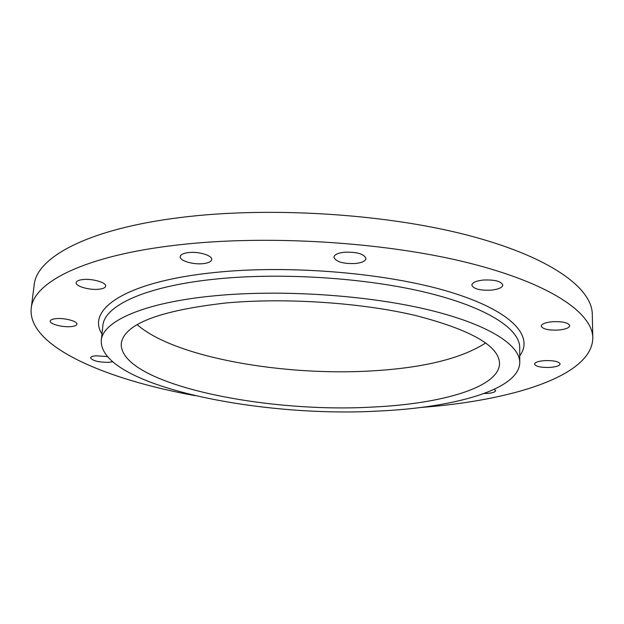 <?xml version="1.0" encoding="UTF-8"?>
<svg xmlns="http://www.w3.org/2000/svg" width="624" height="624" viewBox="0 0 624 624"><rect width="100%" height="100%" fill="white"/><g stroke="black" fill="none" stroke-linecap="round" stroke-linejoin="round"><path stroke-width="0.94" d="M355.571 263.5C343.091 263.952 335.868 261.846 333.91 257.197C334.347 254.693 337.771 253.04 344.175 252.236C356.788 251.776 364.057 253.867 365.992 258.508C365.516 261.058 362.045 262.727 355.571 263.5M203.291 263.632C193.3 264.865 179.416 260.738 180.18 256.651C180.562 254.592 183.316 253.235 188.456 252.58C198.572 251.277 212.534 255.512 211.708 259.522C211.31 261.628 208.502 263 203.291 263.632M98.881 289.224C89.575 290.339 75.317 286.276 76.159 282.656C76.471 281.081 78.694 280.051 82.828 279.56C92.258 278.398 106.595 282.563 105.674 286.112C105.347 287.719 103.085 288.756 98.881 289.224M70.996 326.609C62.618 327.483 49.429 324.02 50.193 321.071C50.45 319.831 52.385 319.028 55.988 318.653C64.467 317.741 77.711 321.274 76.892 324.176C76.619 325.439 74.654 326.251 70.996 326.609M112.429 361.795L108.989 362.333C98.764 362.357 92.625 360.867 90.574 357.848C90.808 356.772 92.648 356.086 96.112 355.789L107.219 356.577M494.278 389.29L495.612 390.686C495.23 392.137 492.32 393.05 486.884 393.424L484.123 393.479M549.861 367.435C540.86 367.645 535.735 366.53 534.503 364.096C534.932 362.31 538.317 361.148 544.674 360.625C553.753 360.407 558.909 361.514 560.134 363.956C559.666 365.765 556.241 366.928 549.861 367.435M491.096 290.16C479.856 290.581 473.437 288.896 471.83 285.098C472.306 282.547 476.159 280.855 483.389 280.028C494.738 279.583 501.212 281.26 502.811 285.059C502.281 287.664 498.373 289.364 491.096 290.16M558.223 330.073C548.254 330.392 542.591 329.059 541.226 326.071C541.702 323.856 545.501 322.397 552.63 321.695C562.692 321.36 568.402 322.686 569.759 325.673C569.228 327.935 565.383 329.402 558.223 330.073M215.756 295.69C281.393 289.466 365.96 295.035 426.676 309.395C487.508 323.801 519.925 344.713 519.761 362.513C519.363 389.657 454.093 407.651 378.768 411.037C258.57 417.955 99.52 385.429 101.267 340.579C102.391 321.352 143.801 302.305 215.756 295.69M485.722 342.935C461.799 358.332 424.687 367.598 374.4 370.742C285.098 376.646 174.759 357.7 137.163 324.667M373.113 407.035C263.39 413.548 119.2 383.588 121.274 343.613C123.919 324.168 158.839 310.619 226.036 302.968C285.301 297.539 361.023 302.609 415.6 315.51C471.019 329.878 498.997 345.852 499.543 363.433C499.216 387.488 441.347 403.868 373.113 407.035M194.797 395.6C105.401 379.345 27.565 346.429 31.2 308.451C33.306 282.43 84.419 255.466 178.168 244.912C266.362 234.686 383.526 241.886 466.643 262.439C549.994 283.039 592.644 312.959 592.8 337.88C592.441 376.038 511.594 400.639 420.989 407.456M31.2 308.451L34.18 284.989C36.481 257.501 87.493 228.907 180.625 217.487C268.25 206.427 384.47 213.642 466.963 235.037C549.697 256.48 592.098 287.906 592.293 314.239L592.8 337.88M519.761 362.513L519.722 347.638C519.886 329.144 487.601 307.507 427.05 292.695C366.616 277.922 282.446 272.337 217.066 278.936C145.4 285.956 104.068 305.822 102.859 325.79L101.267 340.579M101.985 333.902C85.917 309.527 125.658 281.408 215.124 272.454C289.739 264.654 387.699 273.039 449.818 291.962C512.21 310.908 534.261 336.445 519.745 355.797"/></g></svg>
